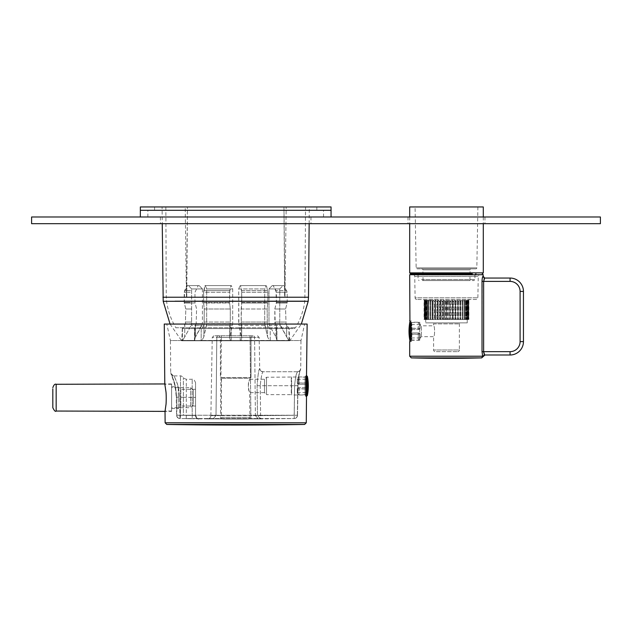 <?xml version="1.0" encoding="UTF-8"?>
<svg xmlns="http://www.w3.org/2000/svg" width="632" height="632" viewBox="0 0 632 632"><rect width="100%" height="100%" fill="white"/><g stroke="black" fill="none" stroke-linecap="round" stroke-linejoin="round"><path stroke-width="0.47" stroke-dasharray="3.16 2.37" d="M31.6 216.989L600.4 216.989M31.6 223.681L600.4 223.681M446.492 216.989L408.011 216.989L446.492 216.989M446.492 223.681L408.011 223.681L446.492 223.681M235.697 216.989L331.057 216.989L235.697 216.989M235.697 223.681L310.983 223.681L235.697 223.681M235.697 210.298L331.057 210.298L235.697 210.298M331.057 206.948L140.344 206.948M235.697 206.948L316.837 206.948L235.697 206.948M162.1 206.948L309.301 206.948L162.1 206.948L162.25 223.681M174.408 206.948L185.208 206.948L174.408 206.948M185.208 206.948L283.958 206.948L185.208 206.948L186.44 297.127L187.443 206.948L186.764 297.127L284.961 297.127L283.958 206.948L305.54 206.948L283.958 206.948L284.637 297.127L186.44 297.127L185.208 206.948M203.591 292.268L203.765 290.594L229.787 290.594L229.606 302.538L229.606 292.268L230.941 285.577L229.787 290.594L203.765 290.594L204.926 285.577L231.344 285.577L204.926 285.577L205.329 285.577L203.591 292.268L203.615 302.965L229.629 302.965L229.606 302.538L230.269 309.001L230.269 322.043L230.269 309.001L229.629 302.965L203.615 302.965L204.255 309.001L230.269 309.001L204.255 309.001L203.591 302.538L203.591 292.268L229.606 292.268L203.591 292.268M204.081 323.718L203.796 336.99L201.885 340.451L194.798 340.664L201.158 340.664L201.197 328.553C201.892 328.79 202.769 327.526 203.836 324.761C202.769 327.526 201.892 328.79 201.197 328.553L231.249 328.553L229.724 325.899L229.858 324.761L229.677 338.128L230.435 340.451L231.201 340.664L240.192 340.664L231.201 340.664L231.249 328.553L289.124 328.553L231.249 328.553L229.724 325.899L230.095 323.718L229.677 338.128L230.435 340.451L231.201 340.664L231.249 328.553L194.901 328.553L201.197 328.553L201.158 340.664L230.435 340.451L201.885 340.451L203.796 336.99L204.081 323.718L230.095 323.718L230.269 322.043L230.095 323.718L204.081 323.718L204.255 309.001L204.081 323.718M206.672 288.927L205.329 285.577L231.344 285.577L232.687 288.927L232.687 323.663L229.811 336.99L232.687 323.663L232.687 288.927L231.344 285.577L205.329 285.577L206.672 288.927L206.672 323.663L203.796 336.99L206.49 325.338L232.505 325.338L206.49 325.338L206.672 323.663L232.687 323.663L206.672 323.663L206.672 288.927L232.687 288.927L206.672 288.927M240.958 340.451L240.192 340.664L240.152 328.553L241.677 325.899L241.543 324.761L241.716 338.128L240.958 340.451L240.192 340.664L240.152 328.553L241.677 325.899L241.305 323.718L241.716 338.128L240.958 340.451L276.595 340.664L270.243 340.664L270.196 328.553C269.508 328.79 268.624 327.526 267.557 324.761L267.605 336.99L269.516 340.451L270.243 340.664L270.196 328.553C269.508 328.79 268.624 327.526 267.557 324.761L267.605 336.99L269.516 340.451L240.958 340.451M276.95 340.451L276.492 328.553L276.887 327.882L276.95 340.451L276.492 328.553C277.243 328.79 277.021 327.526 275.821 324.761C277.021 327.526 277.243 328.79 276.492 328.553L276.887 327.882L276.95 340.451L289.045 340.664L288.942 328.553L286.604 324.761L286.707 336.99L289.045 340.664L288.942 328.553L286.027 323.718L286.604 324.761L286.707 336.99L288.777 340.451L276.95 340.451L275.931 336.99L276.95 340.451M289.622 340.782L181.779 340.782L289.622 340.782L289.124 328.553M194.443 340.451L194.901 328.553L182.269 328.553L194.901 328.553L194.514 327.882L194.798 340.664L194.901 328.553C194.15 328.79 194.38 327.526 195.572 324.761L195.47 336.99L194.443 340.451L195.47 336.99L195.572 324.761L196.149 323.718L195.572 324.761C194.38 327.526 194.15 328.79 194.901 328.553L194.514 327.882L194.443 340.451L188.889 340.451L194.443 340.451M184.449 328.553L294.101 328.553L184.449 328.553M264.911 325.338L267.605 336.99L264.729 323.663L264.911 325.338L238.888 325.338L241.582 336.99L238.888 325.338L264.911 325.338M280.197 325.338L286.707 336.99L279.763 323.663L280.197 325.338L269.422 325.338L275.931 336.99L275.821 324.761L275.244 323.718L275.821 324.761L275.931 336.99L269.422 325.338L280.197 325.338M182.616 340.451L188.889 340.451L182.616 340.451L184.694 336.99L182.616 340.451M289.772 340.782L181.629 340.782L289.772 340.782L301.338 324.058M201.979 325.338L195.47 336.99L202.414 323.663L201.979 325.338L196.544 325.338L201.979 325.338M294.101 328.553L295.531 327.739C300.469 319.452 303.573 310.525 304.869 300.966L305.54 206.948M185.374 323.718L184.797 324.761L184.694 336.99L191.196 325.338L184.694 336.99L184.797 324.761L182.458 328.553L185.374 323.718L196.149 323.718L196.584 309.001L194.972 302.538L194.972 292.268L198.195 285.577L194.972 292.268L194.972 302.538L196.584 309.001L196.149 323.718L185.374 323.718L185.808 309.001L184.252 302.965L195.027 302.965L184.252 302.965L184.631 290.594L187.42 285.577L184.196 292.268L184.196 302.538L185.808 309.001L185.374 323.718M241.124 322.043L241.305 323.718L267.32 323.718L267.139 309.001L267.81 302.538L267.81 292.268L266.475 285.577L267.81 292.268L267.81 302.538L267.139 309.001L267.32 323.718L241.305 323.718L241.124 309.001L241.772 302.965L267.786 302.965L241.772 302.965L241.614 290.594L267.628 290.594L241.614 290.594L240.46 285.577L241.795 292.268L241.124 322.043L267.139 322.043L241.124 322.043M240.057 285.577L266.475 285.577L240.057 285.577L266.072 285.577L264.729 288.927L264.729 323.663L264.729 288.927L266.072 285.577L240.057 285.577L238.706 288.927L238.888 325.338L238.706 323.663L264.729 323.663L238.706 323.663L238.706 288.927L240.057 285.577M274.817 322.043L275.244 323.718L286.027 323.718L285.593 309.001L287.204 302.538L287.204 292.268L283.981 285.577L287.204 292.268L287.204 302.538L285.593 309.001L286.027 323.718L275.244 323.718L274.817 309.001L276.374 302.965L287.149 302.965L276.374 302.965L275.994 290.594L286.77 290.594L275.994 290.594L273.206 285.577L276.421 292.268L276.421 302.538L274.817 309.001L274.817 322.043L285.593 322.043L274.817 322.043M272.234 285.577L283.981 285.577L272.234 285.577L283.981 285.577L283.01 285.577L279.763 288.927L279.763 323.663L279.763 288.927L283.01 285.577L272.234 285.577L268.987 288.927L268.987 323.663L269.422 325.338L268.987 323.663L279.763 323.663L268.987 323.663L268.987 288.927L272.234 285.577M170.063 324.058L181.629 340.782M202.414 288.927L202.414 323.663L202.414 288.927L199.167 285.577L187.42 285.577L199.167 285.577L202.414 288.927L196.939 288.927L202.414 288.927M165.861 206.948L166.263 297.127L174.764 297.127L166.263 297.127L166.524 300.966C167.82 310.525 170.932 319.452 175.862 327.739L295.531 327.739L175.862 327.739L177.3 328.553M191.638 288.927L188.391 285.577L191.638 288.927L191.638 323.663L191.196 325.338L196.544 325.338L191.196 325.338L191.638 323.663L202.414 323.663L191.638 323.663L191.638 288.927L196.939 288.927L191.638 288.927M238.706 288.927L264.729 288.927L238.706 288.927M241.124 309.001L267.139 309.001L241.124 309.001M268.987 288.927L279.763 288.927L268.987 288.927M274.817 309.001L285.593 309.001L274.817 309.001M191.654 309.001L185.808 309.001L191.654 309.001M284.961 297.127L286.185 206.948L284.961 297.127L305.137 297.127L284.961 297.127M309.151 223.681L309.301 206.948M483.29 206.948L409.686 206.948M415.082 206.948L477.895 206.948L415.082 206.948L416.148 267.865A1.003 1.003 0 0 0 417.152 268.845L475.825 268.845L417.152 268.845M422.413 280.561L473.929 280.561L422.413 280.561M469.908 280.561L423.069 280.561L469.908 280.561L470.097 269.832A1.003 1.003 0 0 1 471.101 268.845L421.876 268.845L471.101 268.845M423.069 280.561L422.879 269.832A1.003 1.003 0 0 0 421.876 268.845M472.325 273.869L417.049 273.869M477.895 206.948L476.836 267.865L416.148 267.865L476.836 267.865A1.003 1.003 0 0 1 475.825 268.845M170.711 372.596L171.967 375.621C172.86 379.816 175.143 379.358 176.573 397.252C175.475 381.625 173.468 381.207 172.552 377.154L170.711 372.596L172.631 378.189C174.361 381.76 175.578 388.127 176.281 397.283C175.965 386.46 173.516 381.215 172.109 376.743L170.972 373.868L174.053 375.914L175.254 378.536C176.099 382.17 178.264 381.768 179.63 397.283C178.58 383.735 176.676 383.371 175.807 379.864L174.053 375.914C172.038 375.724 170.924 374.618 170.711 372.596L170.435 340.553L300.966 340.553L304.624 324.058L175.214 324.058L304.624 324.058M257.477 335.766L259.152 337.409L254.578 337.409A1.675 1.517 90 0 0 253.069 335.766L213.924 335.766L253.069 335.766A1.675 1.517 -90 0 1 254.578 337.409L250.035 337.409L250.035 335.766L250.035 337.409L259.152 337.409L259.689 368.448C258.733 369.602 257.872 375.353 257.09 385.702C257.872 375.353 258.733 369.602 259.689 368.448C259.918 370.447 261.032 371.545 263.038 371.735L263.038 371.735C262.011 372.667 261.079 377.328 260.242 385.702C261.079 377.328 262.011 372.667 263.038 371.735L297.38 371.735C299.363 371.577 300.477 370.471 300.721 368.417L300.966 340.553L170.435 340.553L166.777 324.058L175.214 324.058L166.777 324.058M213.924 335.766L212.249 337.409L210.883 415.643C210.653 417.657 209.532 418.747 207.517 418.929L258.417 418.898L255.399 415.611L258.377 418.898L220.489 418.898L220.505 415.611L250.896 415.611L250.035 337.409L250.896 415.611L257.461 415.619L255.399 415.611L254.578 337.409L255.399 415.611L220.505 415.611L220.489 418.898L213.023 418.898L216.002 415.611L216.816 337.409L216.002 415.611L220.505 415.611L221.366 337.409L250.035 337.409L221.366 337.409L221.366 335.766L221.366 337.409L212.249 337.409L216.816 337.409A1.675 1.517 90 0 1 218.332 335.766L216.816 337.409L221.366 337.409L220.505 415.611L210.883 415.643L216.002 415.611L213.023 418.898L207.517 418.929L250.904 418.898L250.896 415.611L250.904 418.898L258.417 418.898L198.867 418.858C196.844 418.645 195.738 417.531 195.549 415.516L195.549 382.605L195.549 415.485C195.738 417.499 196.844 418.621 198.867 418.826L198.867 418.826C196.844 418.621 195.738 417.499 195.549 415.485C197.476 418.621 198.527 419.735 198.701 418.826L192.239 418.732A4008.752 4008.136 0 0 1 186.243 418.661L186.29 415.374A4005.403 4004.794 -0 0 0 192.199 415.445L192.239 418.732L192.199 415.445L195.462 415.493C195.659 417.499 196.734 418.613 198.693 418.819L198.693 418.819C199.854 419.071 196.212 419.142 195.549 415.485M307.136 324.058L164.265 324.058M252.682 335.766L218.719 335.766L220.394 337.441L220.394 377.588L251.007 377.588L251.007 337.441L252.682 335.766L218.719 335.766L220.394 337.441L220.394 377.588L251.007 377.588L251.007 337.441L252.682 335.766L251.007 337.441L220.394 337.441L251.007 337.441L251.007 377.588L251.007 337.441L252.682 335.766M304.995 378.023L304.995 394.984L304.995 378.023M306.686 375.234L304.995 376.917L266.514 377.257L264.508 379.263L249.917 379.263L249.917 378.26L221.477 378.26L221.477 417.333A1.675 1.675 0 0 0 223.143 419.008L248.25 419.008A1.675 1.675 0 0 0 249.917 417.333L249.553 391.824C247.041 389.028 249.19 378.852 249.917 379.263L249.553 380.085C247.041 382.881 249.19 393.057 249.917 392.646L264.508 392.646L264.508 379.263L264.508 392.646L266.514 394.652L266.514 377.257L266.514 394.652L291.281 394.652L291.281 377.257L291.613 394.984L291.613 376.917L291.613 394.984L304.995 394.984L306.504 396.493L305.896 387.629M306.504 396.493L305.959 389.928M305.959 383.213L306.496 376.712M306.402 395.624L306.639 375.606L305.928 384.28M220.813 377.588L250.588 377.588L220.813 377.588A0.671 0.671 0 0 1 221.477 378.26L249.917 378.26A0.671 0.671 0 0 1 250.588 377.588M171.596 383.948L164.786 383.948L165.797 390.339C166.169 391.777 166.437 401.209 166.019 403.943L165.023 411.385L171.596 411.385L171.596 383.948L171.596 411.385M195.549 405.001L195.549 389.296L195.549 405.001M180.799 405.001L180.799 389.296L180.799 405.001M178.287 388.119L178.287 408.541L178.287 388.119M171.596 407.206L171.596 386.792L171.596 407.206M297.356 415.24L294.164 415.271A4005.355 4004.747 -0 0 1 260.605 415.619A4005.355 4004.747 180 0 0 294.164 415.271L294.212 418.558L260.629 418.905A3.35 3.35 0 0 1 260.582 418.905A3.35 3.35 0 0 0 260.629 418.905L260.605 415.619L257.461 415.619L260.605 415.619L260.242 385.702L294.591 385.702L257.09 385.702L260.242 385.702L260.629 418.905L258.377 418.898L260.582 418.905L257.461 415.619L257.09 385.702L257.461 415.619L260.629 418.905L258.417 418.898L294.212 418.558L180.539 418.566A4008.792 4008.176 0 0 1 179.899 418.558L180.539 418.566A4008.792 4008.176 180 0 1 179.899 418.558A3.35 3.35 0 0 1 176.597 415.271L179.946 415.271A4005.442 4004.834 0 0 0 180.491 415.279L180.491 375.914L180.491 397.283L176.281 397.283L176.597 415.271L176.281 397.283L180.491 397.283L180.491 415.279L183.391 415.311L180.491 415.279L183.391 415.311L180.491 415.279L180.539 418.566L180.491 415.279A4005.442 4004.834 180 0 1 179.946 415.271L179.63 397.283L179.899 418.558L179.946 415.271L176.597 415.271L176.573 397.252L176.897 415.24L297.356 415.24L297.798 385.678L297.356 415.24A3.35 3.192 90 0 1 294.212 418.558A3.35 3.192 90 0 0 297.356 415.24L294.164 415.271L294.591 385.702L294.212 418.558L179.899 418.558A3.35 3.042 90 0 1 176.897 415.24L297.514 415.264L297.941 385.694C298.928 370.708 300.721 370.336 300.524 369.53C300.879 370.162 299.837 370.897 297.38 371.735C297.467 373.409 296.084 370.455 294.591 385.702C296.084 370.455 297.467 373.417 297.38 371.735L263.038 371.735C262.067 370.992 261.601 373.236 259.689 368.448C259.918 370.447 261.032 371.545 263.038 371.735C261.032 371.545 259.918 370.447 259.689 368.448C259.918 370.447 261.032 371.545 263.038 371.735M183.391 415.311L186.29 415.335L186.29 397.346L186.29 415.335L183.391 415.311L183.391 377.588L183.391 415.311M186.243 418.661L186.29 415.374A4005.403 4004.794 0 0 0 192.199 415.445L195.462 415.493C195.659 417.499 196.734 418.613 198.693 418.819L192.239 418.732A4008.752 4008.136 -0 0 1 186.243 418.661L192.239 418.732L186.243 418.661M297.38 371.735C299.394 371.537 300.508 370.431 300.721 368.417L299.608 372.248C299.023 373.014 298.415 377.486 297.798 385.678L297.941 385.694C298.178 374.863 301.03 368.535 300.524 369.53C300.879 370.162 299.837 370.897 297.38 371.735C299.394 371.537 300.508 370.431 300.721 368.417C300.816 370.486 299.363 366.837 297.798 385.678L294.591 385.702L297.941 385.694L297.506 415.264A3.35 3.35 0 0 1 294.212 418.558A3.35 3.35 0 0 0 297.506 415.264M171.596 409.41L171.596 384.28L171.596 409.41M171.596 388.854L171.596 407.703L171.596 388.854M52.819 388.854L52.819 407.703M190.667 406.471L190.667 387.629L190.667 406.471M193.345 404.125L193.345 390.3L193.345 404.125M411.361 322.146L411.361 341.62L411.361 322.146M411.361 334.273L411.361 339.945L411.361 332.922L411.361 337.938L411.361 332.922L419.056 332.922L420.059 333.925L418.305 334.257L411.361 334.273L411.361 332.922L419.056 332.922L418.352 332.922L418.305 334.257L418.352 332.922L420.059 333.925L419.056 332.922L420.059 333.925L420.059 338.61L420.059 333.925L411.361 334.273M420.059 337.125L420.059 333.925L420.059 337.125M411.361 323.616L411.361 329.572L411.361 324.556L411.361 329.572L419.056 329.572L420.059 328.569L420.059 323.884L420.059 328.569L411.361 328.221L411.361 329.572L419.056 329.572L418.352 329.572L418.305 328.237L420.059 328.569L420.059 324.556L420.059 328.569L418.352 329.572L418.305 322.217L418.305 328.237L411.361 328.221L411.361 323.616M306.481 396.319L305.959 396.327L305.959 376.854M305.959 382.929L305.959 377.257L305.959 384.28L305.959 379.263L305.959 384.28L298.264 384.28L297.261 383.276L299.015 382.945L305.959 382.929L305.959 384.28L298.264 384.28L298.968 384.28L299.015 382.945L298.968 384.28L297.261 383.276L298.264 384.28L297.261 383.276L297.261 378.592L297.261 383.276L305.959 382.929M297.261 380.085L297.261 383.276L297.261 380.085M305.959 393.586L305.959 387.629L305.959 392.646L305.959 387.629L298.264 387.629L297.261 388.633L297.261 393.317L297.261 388.633L305.959 388.98L305.959 387.629L298.264 387.629L298.968 387.629L299.015 388.964L297.261 388.633L297.261 392.646L297.261 388.633L298.968 387.629L299.015 394.984L299.015 388.964L305.959 388.98L305.959 393.586M457.694 351.661A1.675 1.675 0 0 0 459.369 349.986L433.607 349.986L459.369 349.986L459.369 323.884L460.373 322.881L432.604 322.881L433.607 323.884L459.369 323.884L433.607 323.884L433.607 325.812C434.903 325.472 434.903 337.022 433.607 336.682L433.607 349.986A1.675 1.675 0 0 0 435.282 351.661L457.694 351.661L435.282 351.661M419.719 338.357L421.394 336.682L433.607 336.682C434.903 337.022 434.903 325.472 433.607 325.812L421.394 325.812L421.394 336.682L421.394 325.812L419.719 324.137L419.719 338.357L419.719 324.137M432.604 322.881L460.373 322.881M467.238 322.881L425.747 322.881L467.238 322.881L467.238 319.539L425.747 319.539L425.747 322.881M425.731 319.539L425.731 301.33L424.751 300.129L426.489 301.33L424.751 300.129L425.731 301.33L425.731 319.539L468.904 319.539L467.246 319.539L468.225 319.539L467.246 319.539L467.246 301.33L468.225 300.129L468.225 319.539L468.225 300.129L468.051 319.539L466.669 319.539L468.051 319.539L468.051 300.129L467.246 301.33L468.668 300.129L468.668 319.539L468.754 300.129L468.754 319.539L468.754 300.129L467.246 301.33L467.246 319.539M423.401 299.465L469.576 299.465L423.401 299.465L425.336 301.33L425.304 319.539L424.072 319.539L425.304 319.539L425.304 301.33L424.072 300.129L424.072 319.539M424.751 319.539L467.325 319.539L424.751 319.539L424.751 300.129L424.751 319.539M424.222 300.129L424.309 319.539L424.222 300.129L425.336 301.33L424.222 300.129M425.628 301.33L424.309 300.129L425.628 301.33L425.628 319.539L425.628 301.33M424.925 300.129L424.925 319.539L424.925 300.129M425.652 300.129L425.913 319.539L425.652 300.129L426.489 301.33L425.652 300.129M427.343 301.33L425.913 300.129L427.58 301.33L426.908 300.129L426.908 319.539L426.908 300.129L427.248 319.539L426.908 300.129L427.58 301.33L427.343 319.539L427.343 301.33M428.701 301.33L427.248 300.129L429.002 301.33L428.504 300.129L428.504 319.539L428.504 300.129L428.915 300.129L428.915 319.539L428.701 301.33M430.36 301.33L428.915 300.129L430.716 301.33L430.4 319.539L430.4 300.129L430.874 300.129L430.874 319.539L430.874 300.129L430.4 300.129L430.36 301.33L430.36 319.539L430.36 301.33M432.296 301.33L430.874 300.129L432.707 301.33L432.58 319.539L432.58 300.129L433.11 300.129L433.11 319.539L433.11 300.129L432.58 300.129L432.707 301.33L432.296 301.33L432.707 301.33L432.296 301.33L432.296 319.539L432.296 301.33M434.476 301.33L433.11 300.129L434.476 301.33L434.927 301.33L434.99 300.129L434.99 319.539L434.99 300.129L435.574 300.129L435.574 319.539L435.574 300.129L434.99 300.129L434.927 301.33L434.476 301.33L434.476 319.539L434.476 301.33M436.862 301.33L435.574 300.129L436.862 301.33L437.344 301.33L437.597 300.129L437.597 319.539L437.597 300.129L438.221 300.129L438.221 319.539L438.221 300.129L437.597 300.129L437.344 301.33L436.862 301.33L436.862 319.539L436.862 301.33M439.414 301.33L438.221 300.129L439.414 301.33L439.927 301.33L440.362 300.129L440.362 319.539L440.362 300.129L441.01 300.129L441.01 319.539L441.01 300.129L439.414 301.33L439.414 319.539L439.414 301.33M442.084 301.33L441.01 300.129L442.084 301.33L443.229 300.129L443.229 319.539L443.229 300.129L443.901 300.129L443.901 319.539L443.901 300.129L442.084 301.33L442.084 319.539L442.084 301.33M444.833 301.33L443.901 300.129L444.833 301.33L446.153 300.129L446.153 319.539L446.492 300.129L444.833 301.33L444.833 319.539L444.833 301.33M446.824 300.129L446.824 319.539L446.824 300.129L447.606 301.33L449.083 300.129L449.083 319.539L449.083 300.129L449.747 300.129L449.747 319.539L449.747 300.129L449.083 300.129L448.143 301.33L446.824 300.129M450.363 301.33L449.747 300.129L450.363 301.33L451.967 300.129L451.967 319.539L451.967 300.129L452.615 300.129L452.615 319.539L452.615 300.129L450.363 301.33L450.363 319.539L450.363 301.33M453.057 301.33L452.615 300.129L453.057 301.33L454.756 300.129L454.756 319.539L454.756 300.129L455.38 300.129L455.38 319.539L455.38 300.129L453.057 301.33L453.057 319.539L453.057 301.33M455.632 301.33L455.38 300.129L455.632 301.33L457.402 300.129L457.402 319.539L457.402 300.129L457.987 300.129L457.987 319.539L457.987 300.129L455.632 301.33L455.632 319.539L455.632 301.33M458.05 301.33L457.987 300.129L458.05 301.33L459.867 300.129L459.867 319.539L459.867 300.129L460.404 300.129L460.404 319.539L460.404 300.129L458.05 301.33L458.05 319.539L458.05 301.33M460.278 301.33L460.404 300.129L460.278 301.33L462.103 300.129L462.103 319.539L462.103 300.129L462.577 300.129L462.577 319.539L462.577 300.129L460.278 301.33L460.681 301.33L460.278 301.33L460.278 319.539L460.278 301.353M462.261 301.33L462.577 300.129L462.261 301.33L464.07 300.129L464.07 319.539L464.07 300.129L464.481 300.129L464.481 319.539L464.481 300.129L462.261 301.33L462.261 319.539L462.261 301.33M463.983 301.33L464.481 300.129L463.983 301.33L465.737 300.129L465.737 319.539L466.068 300.129L466.068 319.539L466.068 300.129L463.983 301.33L463.983 319.539L463.983 301.33M465.397 301.33L466.068 300.129L465.397 301.33L467.072 300.129L467.072 319.539L467.325 300.129L467.325 319.539L467.325 300.129L465.397 301.33L465.397 319.539L465.397 301.33M466.495 301.33L467.325 300.129L466.495 301.33L468.051 300.129L466.495 301.33L466.495 319.539L466.495 301.33M469.576 299.465L467.641 301.33L468.904 300.129L468.904 319.539M476.196 299.465L416.78 299.465L476.196 299.465A1.675 1.675 0 0 0 477.871 297.822L478.25 276.35A1.675 1.675 0 0 1 479.917 274.707L413.059 274.707L479.917 274.707M413.059 274.707A1.675 1.675 0 0 1 414.734 276.35L478.25 276.35L414.734 276.35L415.106 297.822L477.871 297.822L415.106 297.822A1.675 1.675 0 0 0 416.78 299.465M409.686 274.707L483.29 274.707M484.965 278.048L484.641 278.048A1.675 1.659 -90 0 1 482.982 276.374L482.524 277.235M482.2 278.815L482.019 351.661L483.638 351.661L483.638 281.398L482.019 281.398M484.025 278.973L483.733 280.142M483.662 280.727L483.638 281.398L510.064 281.398L510.064 278.048A13.383 13.383 0 0 1 523.446 291.431L523.446 341.62A13.383 13.383 0 0 1 510.064 355.002L510.064 351.661A10.041 10.041 0 0 0 520.096 341.62L523.446 341.62M483.678 352.514L483.986 353.975M510.064 355.002L484.641 355.002L481.394 357.886M411.313 357.886L481.055 357.886A1.675 1.643 90 0 0 482.658 356.219L483.314 356.448M419.719 322.217L419.719 340.285L419.719 322.217L411.361 322.217C412.143 321.435 412.151 341.059 411.361 340.285C412.151 341.059 412.143 321.435 411.361 322.217L409.686 320.543M419.719 340.285L411.361 340.285L409.686 341.952M409.971 321.562L409.971 340.932M203.591 302.538L229.606 302.538L203.591 302.538M204.255 322.043L230.269 322.043L204.255 322.043M182.458 328.553L182.356 340.664L182.458 328.553M181.131 340.561L290.27 340.561L181.131 340.561M174.993 300.966L304.869 300.966L174.993 300.966M191.654 322.043L185.808 322.043L191.654 322.043M241.795 292.268L267.81 292.268L241.795 292.268M241.795 302.538L267.81 302.538L241.795 302.538M276.421 292.268L287.204 292.268L276.421 292.268M276.421 302.538L287.204 302.538L276.421 302.538M163.198 301.29L308.203 301.29M190.185 302.538L184.196 302.538L190.185 302.538M190.185 292.268L184.196 292.268L190.185 292.268M190.58 290.594L184.631 290.594L190.58 290.594M174.764 297.127L186.44 297.127L174.764 297.127M162.914 297.23L308.487 297.23M421.528 279.557L474.932 279.557L421.528 279.557M470.097 269.832L422.879 269.832L470.097 269.832M421.528 274.873L474.932 274.873L421.528 274.873M409.686 272.866L483.29 272.866M304.624 424.459L166.769 424.459M306.275 422.8L165.126 422.8M176.597 415.271A3.35 3.35 0 0 0 179.899 418.558A3.35 3.042 -90 0 1 176.897 415.24M180.491 397.283L186.29 397.346L180.491 397.283M186.29 397.346L186.29 379.263L186.29 397.346L192.199 397.346L192.199 379.263L192.199 415.445L192.199 397.346L195.549 397.402L186.29 397.346M221.477 417.333L249.917 417.333L221.477 417.333M223.143 419.008L248.25 419.008L223.143 419.008M56.169 384.28L56.169 411.045M410.918 326.317L410.918 336.185M411.361 320.874L409.931 321.688L409.931 322.857A50.189 44.043 0 0 0 409.015 331.247M409.931 322.857L409.931 340.806L411.361 341.62M418.305 334.257L418.305 340.285L418.305 334.257M305.959 375.582L306.402 375.582L306.402 377.517M307.389 395.514L307.389 394.344A50.189 44.043 180 0 0 308.305 385.955M307.389 394.344L307.389 376.396M299.015 382.945L299.015 376.917L299.015 382.945M425.336 301.33L425.336 319.539L425.336 301.33M426.316 301.33L426.316 319.539L426.316 301.33M426.489 301.33L426.489 319.539L426.489 301.33M427.58 301.33L427.58 319.539L427.58 301.33M429.002 301.33L429.017 319.539L429.002 301.33M430.716 301.33L430.724 319.539L430.716 301.33M434.927 301.33L434.927 319.539L434.927 301.33M437.344 301.33L437.344 319.539L437.344 301.33M439.927 301.33L439.927 319.539L439.927 301.33M442.613 301.33L442.613 319.539L442.613 301.33M445.37 301.33L445.37 319.539L445.37 301.33M447.606 301.33L447.606 319.539L447.606 301.33M448.143 301.33L448.143 319.539L448.143 301.33M450.893 301.33L450.893 319.539L450.893 301.33M453.563 301.33L453.563 319.539L453.563 301.33M456.114 301.33L456.114 319.539L456.114 301.33M458.5 301.33L458.5 319.539L458.5 301.33M460.681 301.33L460.681 319.539L460.681 301.33M462.616 301.33L462.616 319.539L462.616 301.33M464.283 301.33L464.283 319.539L464.283 301.33M465.634 301.33L465.634 319.539L465.634 301.33M466.669 301.33L466.669 319.539L466.669 301.33M467.348 301.33L467.348 319.539L467.348 301.33M467.641 301.33L467.641 319.539L467.641 301.33M467.68 301.33L467.68 319.539L467.68 301.33M409.686 356.219L482.658 356.219M415.619 357.886A1338.355 1174.517 -90 0 0 446.492 358.352M520.096 341.62L520.096 291.431A10.041 10.041 0 0 0 510.064 281.398M483.638 351.661L510.064 351.661M510.064 278.048A13.383 13.383 0 0 1 523.446 291.431L520.096 291.431M408.011 216.989L408.011 223.681M484.965 216.989L484.965 223.681M160.417 216.989L160.417 223.681M310.983 216.989L310.983 223.681M323.529 216.989L323.529 210.298M147.872 216.989L147.872 210.298M316.837 210.298L316.837 206.948M154.564 210.298L154.564 206.948M229.724 325.899L229.685 338.128L229.724 325.899M241.716 338.128L241.677 325.899L241.716 338.128M182.269 328.553L181.779 340.782M474.94 274.707L474.932 279.557L473.929 280.561M418.036 274.707L418.052 279.557L419.056 280.561M483.29 216.989L483.29 223.681M409.686 216.989L409.686 223.681M171.596 386.792L178.287 386.792L180.799 389.296L195.549 389.296M171.596 408.541L178.287 408.541L180.799 406.028L195.549 406.028M174.053 375.914L180.491 375.914C180.562 375.471 181.534 376.032 183.391 377.588C183.027 377.865 183.991 378.418 186.29 379.263L192.199 379.263C193.029 378.418 194.15 379.532 195.549 382.605M210.883 415.643C210.661 417.634 209.555 418.724 207.565 418.929M235.697 419.032A4009.037 4009.037 0 0 0 248.25 419.008M171.596 384.28L164.857 384.28M171.596 411.045L165.086 411.045M193.345 390.3L190.667 387.629L171.596 387.629M193.345 405.025L190.667 407.703L171.596 407.703M411.361 322.549L418.305 322.217L420.059 323.884M420.059 324.556L411.361 324.556M411.361 339.945L418.305 340.285L420.059 338.61M420.059 337.938L411.361 337.938M305.959 394.652L299.015 394.984L297.261 393.317M297.261 392.646L305.959 392.646M305.959 377.257L299.015 376.917C298.644 376.403 298.059 376.964 297.261 378.592M297.261 379.263L305.959 379.263M425.818 319.539L425.818 301.464L425.818 319.539M426.545 319.539L426.545 301.448L426.545 319.539M427.619 319.539L427.619 301.432L427.619 319.539M465.357 319.539L465.357 301.432L465.357 319.539M466.432 319.539L466.432 301.448L466.432 319.539M467.159 319.539L467.159 301.464L467.159 319.539M467.522 319.539L467.522 301.472L467.522 319.539M425.454 319.539L425.454 301.472L425.454 319.539"/><path stroke-width="0.95" d="M600.4 216.989L31.6 216.989L31.6 223.681L600.4 223.681L600.4 216.989M140.344 216.989L140.344 210.298L331.057 210.298L331.057 206.948L140.344 206.948L140.344 210.298L331.057 210.298L331.057 216.989M162.25 223.681L163.198 301.29L170.063 324.058M162.914 297.23L308.487 297.23L308.203 301.29L301.338 324.058M308.487 297.23L309.151 223.681M409.686 216.989L409.686 206.948L483.29 206.948L483.29 216.989M418.052 274.873L417.049 273.869L420.651 273.869L410.689 273.869L472.325 273.869M306.504 396.493L306.275 422.8L304.624 424.459L166.769 424.459L165.126 422.8L165.023 411.385L165.924 405.009C166.271 403.556 166.374 394.092 165.908 391.39L164.786 383.948L164.265 324.058L307.136 324.058L306.496 376.712M305.959 389.928L305.959 383.213M305.959 384.28L305.959 387.629M304.624 424.459A4015.057 4015.057 0 0 1 166.769 424.459M164.786 383.948L56.169 384.28L56.169 411.045L165.023 411.385M56.169 411.045C55.442 411.946 54.328 410.832 52.819 407.703L52.819 388.854M305.959 376.854L305.959 396.327M483.986 353.975L484.641 355.002L483.638 351.661L482.019 351.661L482.658 356.219L482.019 351.661L482.019 281.398C482.161 278.357 482.485 276.69 482.982 276.374L483.29 274.707L409.686 274.707L409.931 321.688A50.189 50.189 0 0 0 409.931 340.806L409.931 321.688M482.524 277.235L482.2 278.815M482.019 281.398L483.638 281.398L483.638 351.661L510.064 351.661A10.041 10.041 0 0 0 520.096 341.62L523.446 341.62A13.383 13.383 0 0 1 510.064 355.002L484.641 355.002L482.658 356.219A1.675 1.643 90 0 1 481.055 357.886L411.313 357.886A1338.355 1338.355 0 0 0 481.695 357.886L484.965 355.002M483.29 276.374L484.641 278.048L510.064 278.048L510.064 281.398L483.638 281.398L484.641 278.048L482.982 276.374M523.446 341.62L523.446 291.431A13.383 13.383 0 0 0 510.064 278.048L484.641 278.048L484.025 278.973M483.638 351.661L483.678 352.514M409.931 340.806L409.686 341.952C411.4 342.441 411.4 320.053 409.686 320.543M163.198 301.29L308.203 301.29M483.29 223.681L483.29 272.866L409.686 272.866L410.689 273.869M306.275 422.8L165.126 422.8M410.918 336.185L410.918 326.317M306.402 377.517L306.402 395.624M307.389 376.396L307.389 395.514A50.189 50.189 0 0 0 307.389 376.396L306.402 375.582M482.658 356.219L409.686 356.219L411.313 357.886M483.314 356.448L481.394 357.886M477.358 357.886A1338.355 1174.517 90 0 1 446.492 358.352M510.064 351.661L510.064 355.002M520.096 341.62L520.096 291.431L523.446 291.431M510.064 281.398A10.041 10.041 0 0 1 520.096 291.431M474.932 274.873L475.936 273.869M483.29 272.866L482.287 273.869M409.686 223.681L409.686 272.866M56.169 384.28C54.96 383.727 53.839 384.841 52.819 387.629M306.402 396.327L307.389 395.514M409.686 341.952L409.686 356.219"/></g></svg>
